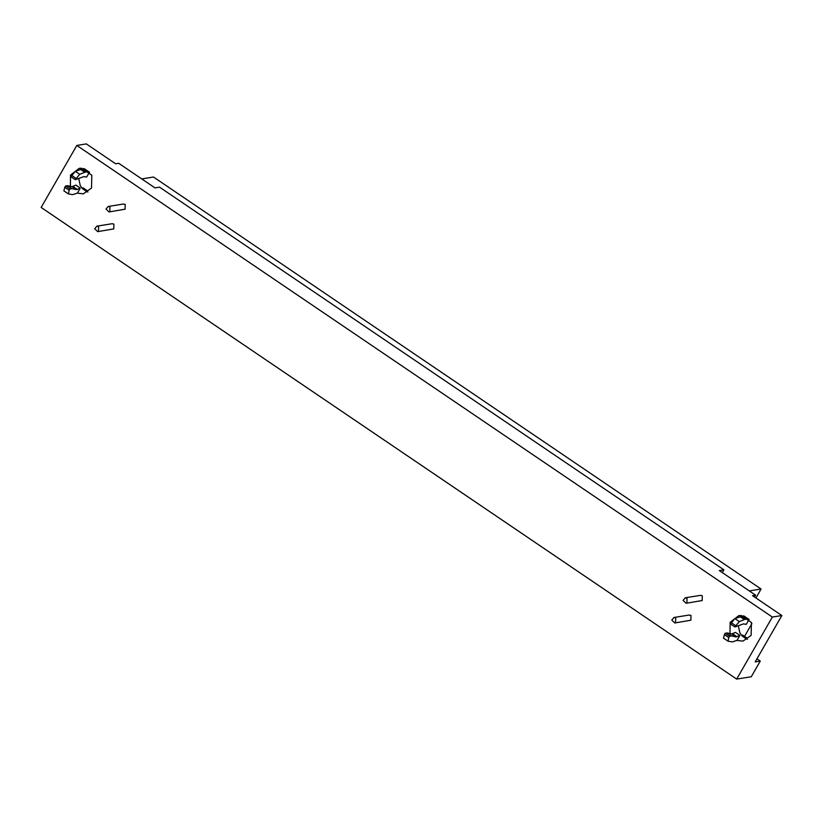 <?xml version="1.0" encoding="UTF-8"?>
<svg xmlns="http://www.w3.org/2000/svg" width="823" height="823" viewBox="0 0 823 823"><rect width="100%" height="100%" fill="white"/><g stroke="black" fill="none" stroke-linecap="round" stroke-linejoin="round"><path stroke-width="1.23" d="M687.02 598.208L686.917 602.981L686.115 603.269L683.1 600.399L685.24 597.796L687.02 598.208M685.24 597.796L700.517 595.348L702.286 595.749L702.194 600.533L686.115 603.269M675.693 617.898L675.59 622.682L674.788 622.96L671.784 620.1L673.914 617.497L675.693 617.898M673.914 617.497L689.19 615.038L690.97 615.45L690.867 620.223L674.788 622.96M109.922 206.882L109.829 211.665L109.027 211.943L106.013 209.083L108.152 206.48L109.922 206.882M108.152 206.48L123.429 204.022L125.199 204.433L125.096 209.207L109.027 211.943M98.606 226.582L98.503 231.356L97.7 231.633L94.696 228.773L96.826 226.171L98.606 226.582M96.826 226.171L112.103 223.722L113.883 224.123L113.78 228.907L97.7 231.633M747.006 638.041L742.613 635.058L742.089 635.963L746.482 638.946L747.006 638.041L746.852 639.09M747.51 639.296L746.482 638.946M742.089 635.963L739.846 632.774L738.385 626.036M730.011 633.587L730.135 622.342L738.828 615.635L741.153 615.501L751.42 622.466L751.142 635.346L742.932 641.138L736.811 640.407M87.896 192.016L86.868 191.666L87.392 190.761L87.238 191.81M87.392 190.761L83 187.778L82.475 188.683L80.232 185.494L78.771 178.745M749.321 590.914L761.08 589.031L755.946 597.971M761.08 589.031L153.51 177.027L141.741 178.92M751.913 623.577L744.558 636.374M772.344 617.065L781.85 615.542L752.531 595.657L755.586 595.163L719.312 570.565L723.89 569.835L159.559 187.16L154.971 187.891L118.697 163.293L115.642 163.787L86.322 143.902L76.817 145.434L41.15 207.458L736.678 679.098L772.344 617.065L76.817 145.434M723.89 569.835L722.306 572.592M756.954 658.832L760.277 661.085L751.276 676.753L736.678 679.098M760.277 661.085L755.185 661.908L781.85 615.542M754.526 597.014L755.586 595.163M70.397 186.307L70.521 175.062L79.214 168.345L81.539 168.221L91.806 175.176L91.528 188.056L83.318 193.858L77.197 193.127M82.475 188.683L86.868 191.666M746.245 624.359L743.519 623.885L734.888 626.972L739.291 621.591L745.35 619.194L749.095 619.41L746.245 624.359M743.21 615.851L749.095 619.41L743.21 615.851L734.898 618.608L730.495 623.988L734.888 626.972M737.058 640.345L732.295 641.919L728.036 641.179L723.499 638.144L724.394 634.595L728.787 637.578L729.538 636.272L731.575 635.942L736.019 636.93L739.908 635.387L737.058 640.345M728.036 641.179L728.787 637.578M739.908 635.387L735.505 632.403L731.626 633.947L727.182 632.959L725.145 633.288L724.394 634.595M725.145 633.288L729.538 636.272M727.182 632.959L731.575 635.942M86.631 177.079L83.905 176.606L75.274 179.681L79.687 174.311L85.736 171.914L89.481 172.13L86.631 177.079M83.596 168.571L89.481 172.13L83.596 168.571L75.284 171.328L70.881 176.708L75.274 179.681M77.444 193.066L72.681 194.639L68.422 193.899L63.885 190.854L64.78 187.315L69.173 190.298L69.924 188.992L71.961 188.662L76.405 189.64L80.294 188.107L77.444 193.066M68.422 193.899L69.173 190.298M80.294 188.107L75.901 185.124L72.013 186.667L67.568 185.679L65.531 186.008L64.78 187.315M65.531 186.008L69.924 188.992M67.568 185.679L71.961 188.662M731.246 622.682L735.639 625.665M734.898 618.608L739.291 621.591M739.877 616.54L744.27 619.524M740.957 616.221L745.35 619.194M731.626 633.947L736.019 636.93M732.573 633.761L736.976 636.745M71.632 175.402L76.025 178.385M75.284 171.328L79.687 174.311M80.263 169.26L84.656 172.244M81.343 168.931L85.736 171.914M72.013 186.667L76.405 189.64M72.959 186.482L77.362 189.465M743.93 615.974L748.323 618.958M84.316 168.694L88.709 171.678"/></g></svg>

